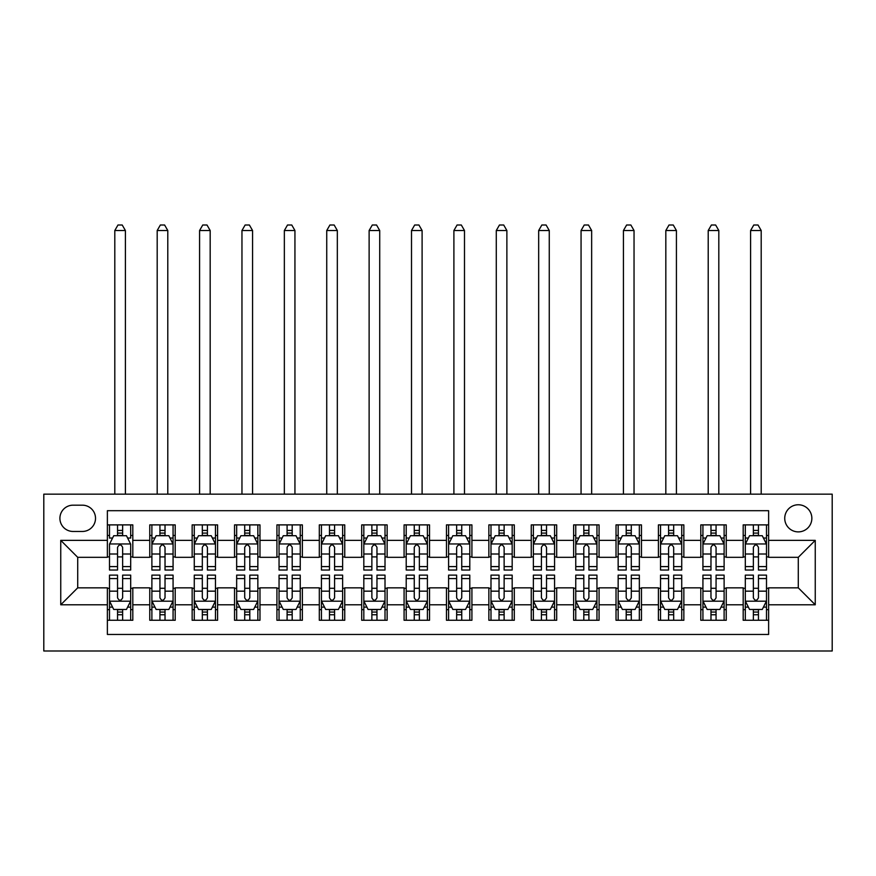 <?xml version="1.0" encoding="UTF-8"?>
<svg xmlns="http://www.w3.org/2000/svg" width="876" height="876" viewBox="0 0 876 876"><rect width="100%" height="100%" fill="white"/><g stroke="black" fill="none" stroke-linecap="round" stroke-linejoin="round"><path stroke-width="1.31" d="M798.288 504.762A13.567 13.567 0 0 0 784.732 518.318A13.567 13.567 0 0 0 798.288 531.885A13.567 13.567 0 0 0 811.855 518.318A13.567 13.567 0 0 0 798.288 504.762M43.8 650.999L832.2 650.999L832.2 494.163L43.8 494.163L43.8 650.999M768.624 524.888L743.187 524.888L743.187 540.361L726.237 540.361L726.237 557.322L743.187 557.322L743.187 540.361M726.237 540.361L726.237 524.888L700.8 524.888L700.8 540.361L683.849 540.361L683.849 557.322L700.8 557.322L700.8 540.361M683.849 540.361L683.849 524.888L658.413 524.888L658.413 540.361L641.462 540.361L641.462 557.322L658.413 557.322L658.413 540.361M641.462 540.361L641.462 524.888L616.025 524.888L616.025 540.361L599.075 540.361L599.075 557.322L616.025 557.322L616.025 540.361M599.075 540.361L599.075 524.888L573.638 524.888L573.638 540.361L556.687 540.361L556.687 557.322L573.638 557.322L573.638 540.361M556.687 540.361L556.687 524.888L531.25 524.888L531.25 540.361L514.3 540.361L514.3 557.322L531.25 557.322L531.25 540.361M514.3 540.361L514.3 524.888L488.863 524.888L488.863 540.361L471.912 540.361L471.912 557.322L488.863 557.322L488.863 540.361M471.912 540.361L471.912 524.888L446.475 524.888L446.475 540.361L429.525 540.361L429.525 557.322L446.475 557.322L446.475 540.361M429.525 540.361L429.525 524.888L404.088 524.888L404.088 540.361L387.137 540.361L387.137 557.322L404.088 557.322L404.088 540.361M387.137 540.361L387.137 524.888L361.7 524.888L361.7 540.361L344.75 540.361L344.75 557.322L361.7 557.322L361.7 540.361M344.75 540.361L344.75 524.888L319.313 524.888L319.313 540.361L302.362 540.361L302.362 557.322L319.313 557.322L319.313 540.361M302.362 540.361L302.362 524.888L276.925 524.888L276.925 540.361L259.975 540.361L259.975 557.322L276.925 557.322L276.925 540.361M259.975 540.361L259.975 524.888L234.538 524.888L234.538 540.361L217.587 540.361L217.587 557.322L234.538 557.322L234.538 540.361M217.587 540.361L217.587 524.888L192.151 524.888L192.151 540.361L175.2 540.361L175.2 557.322L192.151 557.322L192.151 540.361M175.2 540.361L175.2 524.888L149.763 524.888L149.763 557.322L132.813 557.322L132.813 524.888L107.376 524.888M107.376 620.263L132.813 620.263L132.813 587.84L149.763 587.84L149.763 620.263L175.2 620.263L175.2 587.84L192.151 587.84L192.151 604.79L175.2 604.79M192.151 604.79L192.151 620.263L217.587 620.263L217.587 587.84L234.538 587.84L234.538 604.79L217.587 604.79M234.538 604.79L234.538 620.263L259.975 620.263L259.975 587.84L276.925 587.84L276.925 604.79L259.975 604.79M276.925 604.79L276.925 620.263L302.362 620.263L302.362 587.84L319.313 587.84L319.313 604.79L302.362 604.79M319.313 604.79L319.313 620.263L344.75 620.263L344.75 587.84L361.7 587.84L361.7 604.79L344.75 604.79M361.7 604.79L361.7 620.263L387.137 620.263L387.137 587.84L404.088 587.84L404.088 604.79L387.137 604.79M404.088 604.79L404.088 620.263L429.525 620.263L429.525 587.84L446.475 587.84L446.475 604.79L429.525 604.79M446.475 604.79L446.475 620.263L471.912 620.263L471.912 587.84L488.863 587.84L488.863 604.79L471.912 604.79M488.863 604.79L488.863 620.263L514.3 620.263L514.3 587.84L531.25 587.84L531.25 604.79L514.3 604.79M531.25 604.79L531.25 620.263L556.687 620.263L556.687 587.84L573.638 587.84L573.638 604.79L556.687 604.79M573.638 604.79L573.638 620.263L599.075 620.263L599.075 587.84L616.025 587.84L616.025 604.79L599.075 604.79M616.025 604.79L616.025 620.263L641.462 620.263L641.462 587.84L658.413 587.84L658.413 604.79L641.462 604.79M658.413 604.79L658.413 620.263L683.849 620.263L683.849 587.84L700.8 587.84L700.8 604.79L683.849 604.79M700.8 604.79L700.8 620.263L726.237 620.263L726.237 587.84L743.187 587.84L743.187 604.79L726.237 604.79M73.047 531.458L82.377 531.458A13.14 13.14 0 0 0 95.517 518.318A13.14 13.14 0 0 0 82.377 505.178L73.047 505.178A13.14 13.14 0 0 0 59.907 518.318A13.14 13.14 0 0 0 73.047 531.458M768.624 540.361L768.624 510.697L107.376 510.697L107.376 557.322L77.712 557.322L77.712 587.84L107.376 587.84L107.376 634.465L768.624 634.465L768.624 587.84L798.288 587.84L798.288 557.322L768.624 557.322L768.624 540.361L815.249 540.361L815.249 604.79L768.624 604.79M107.376 604.79L60.751 604.79L60.751 540.361L107.376 540.361M743.187 604.79L743.187 620.263L768.624 620.263M107.376 535.488L109.5 535.488M117.548 535.488L122.64 535.488M130.688 535.488L132.813 535.488M107.376 556.895L109.5 556.895M117.548 556.895L122.64 556.895M130.688 556.895L132.813 556.895M107.376 588.267L109.5 588.267M117.548 588.267L122.64 588.267M130.688 588.267L132.813 588.267M107.376 609.663L109.5 609.663M117.548 609.663L122.64 609.663M130.688 609.663L132.813 609.663M149.763 556.895L151.887 556.895M159.936 556.895L165.027 556.895M173.076 556.895L175.2 556.895M149.763 535.488L151.887 535.488M159.936 535.488L165.027 535.488M173.076 535.488L175.2 535.488M149.763 588.267L151.887 588.267M159.936 588.267L165.027 588.267M173.076 588.267L175.2 588.267M149.763 609.663L151.887 609.663M159.936 609.663L165.027 609.663M173.076 609.663L175.2 609.663M192.151 588.267L194.275 588.267M202.323 588.267L207.415 588.267M215.463 588.267L217.587 588.267M192.151 609.663L194.275 609.663M202.323 609.663L207.415 609.663M215.463 609.663L217.587 609.663M192.151 535.488L194.275 535.488M202.323 535.488L207.415 535.488M215.463 535.488L217.587 535.488M192.151 556.895L194.275 556.895M202.323 556.895L207.415 556.895M215.463 556.895L217.587 556.895M234.538 588.267L236.662 588.267M244.711 588.267L249.802 588.267M257.851 588.267L259.975 588.267M234.538 609.663L236.662 609.663M244.711 609.663L249.802 609.663M257.851 609.663L259.975 609.663M234.538 535.488L236.662 535.488M244.711 535.488L249.802 535.488M257.851 535.488L259.975 535.488M234.538 556.895L236.662 556.895M244.711 556.895L249.802 556.895M257.851 556.895L259.975 556.895M276.925 588.267L279.05 588.267M287.098 588.267L292.19 588.267M300.238 588.267L302.362 588.267M276.925 609.663L279.05 609.663M287.098 609.663L292.19 609.663M300.238 609.663L302.362 609.663M276.925 535.488L279.05 535.488M287.098 535.488L292.19 535.488M300.238 535.488L302.362 535.488M276.925 556.895L279.05 556.895M287.098 556.895L292.19 556.895M300.238 556.895L302.362 556.895M319.313 588.267L321.437 588.267M329.485 588.267L334.577 588.267M342.625 588.267L344.75 588.267M319.313 609.663L321.437 609.663M329.485 609.663L334.577 609.663M342.625 609.663L344.75 609.663M319.313 535.488L321.437 535.488M329.485 535.488L334.577 535.488M342.625 535.488L344.75 535.488M319.313 556.895L321.437 556.895M329.485 556.895L334.577 556.895M342.625 556.895L344.75 556.895M361.7 588.267L363.825 588.267M371.873 588.267L376.965 588.267M385.013 588.267L387.137 588.267M361.7 609.663L363.825 609.663M371.873 609.663L376.965 609.663M385.013 609.663L387.137 609.663M361.7 535.488L363.825 535.488M371.873 535.488L376.965 535.488M385.013 535.488L387.137 535.488M361.7 556.895L363.825 556.895M371.873 556.895L376.965 556.895M385.013 556.895L387.137 556.895M404.088 588.267L406.212 588.267M414.26 588.267L419.352 588.267M427.4 588.267L429.525 588.267M404.088 609.663L406.212 609.663M414.26 609.663L419.352 609.663M427.4 609.663L429.525 609.663M404.088 535.488L406.212 535.488M414.26 535.488L419.352 535.488M427.4 535.488L429.525 535.488M404.088 556.895L406.212 556.895M414.26 556.895L419.352 556.895M427.4 556.895L429.525 556.895M446.475 588.267L448.6 588.267M456.648 588.267L461.74 588.267M469.788 588.267L471.912 588.267M446.475 609.663L448.6 609.663M456.648 609.663L461.74 609.663M469.788 609.663L471.912 609.663M446.475 535.488L448.6 535.488M456.648 535.488L461.74 535.488M469.788 535.488L471.912 535.488M446.475 556.895L448.6 556.895M456.648 556.895L461.74 556.895M469.788 556.895L471.912 556.895M488.863 588.267L490.987 588.267M499.035 588.267L504.127 588.267M512.175 588.267L514.3 588.267M488.863 609.663L490.987 609.663M499.035 609.663L504.127 609.663M512.175 609.663L514.3 609.663M488.863 535.488L490.987 535.488M499.035 535.488L504.127 535.488M512.175 535.488L514.3 535.488M488.863 556.895L490.987 556.895M499.035 556.895L504.127 556.895M512.175 556.895L514.3 556.895M531.25 588.267L533.375 588.267M541.423 588.267L546.514 588.267M554.563 588.267L556.687 588.267M531.25 609.663L533.375 609.663M541.423 609.663L546.514 609.663M554.563 609.663L556.687 609.663M531.25 535.488L533.375 535.488M541.423 535.488L546.514 535.488M554.563 535.488L556.687 535.488M531.25 556.895L533.375 556.895M541.423 556.895L546.514 556.895M554.563 556.895L556.687 556.895M573.638 588.267L575.762 588.267M583.81 588.267L588.902 588.267M596.95 588.267L599.075 588.267M573.638 609.663L575.762 609.663M583.81 609.663L588.902 609.663M596.95 609.663L599.075 609.663M573.638 535.488L575.762 535.488M583.81 535.488L588.902 535.488M596.95 535.488L599.075 535.488M573.638 556.895L575.762 556.895M583.81 556.895L588.902 556.895M596.95 556.895L599.075 556.895M616.025 588.267L618.149 588.267M626.198 588.267L631.289 588.267M639.338 588.267L641.462 588.267M616.025 609.663L618.149 609.663M626.198 609.663L631.289 609.663M639.338 609.663L641.462 609.663M616.025 535.488L618.149 535.488M626.198 535.488L631.289 535.488M639.338 535.488L641.462 535.488M616.025 556.895L618.149 556.895M626.198 556.895L631.289 556.895M639.338 556.895L641.462 556.895M658.413 588.267L660.537 588.267M668.585 588.267L673.677 588.267M681.725 588.267L683.849 588.267M658.413 609.663L660.537 609.663M668.585 609.663L673.677 609.663M681.725 609.663L683.849 609.663M658.413 535.488L660.537 535.488M668.585 535.488L673.677 535.488M681.725 535.488L683.849 535.488M658.413 556.895L660.537 556.895M668.585 556.895L673.677 556.895M681.725 556.895L683.849 556.895M700.8 588.267L702.924 588.267M710.973 588.267L716.064 588.267M724.113 588.267L726.237 588.267M700.8 609.663L702.924 609.663M710.973 609.663L716.064 609.663M724.113 609.663L726.237 609.663M700.8 535.488L702.924 535.488M710.973 535.488L716.064 535.488M724.113 535.488L726.237 535.488M700.8 556.895L702.924 556.895M710.973 556.895L716.064 556.895M724.113 556.895L726.237 556.895M743.187 588.267L745.312 588.267M753.36 588.267L758.452 588.267M766.5 588.267L768.624 588.267M743.187 609.663L745.312 609.663M753.36 609.663L758.452 609.663M766.5 609.663L768.624 609.663M743.187 535.488L745.312 535.488M753.36 535.488L758.452 535.488M766.5 535.488L768.624 535.488M743.187 556.895L745.312 556.895M753.36 556.895L758.452 556.895M766.5 556.895L768.624 556.895M77.712 557.322L60.751 540.361M77.712 587.84L60.751 604.79M815.249 540.361L798.288 557.322M815.249 604.79L798.288 587.84M122.64 524.888L122.64 535.707L122.64 530.407L117.548 530.407M130.688 566.586L122.64 566.586L122.64 570.035L130.688 570.035L130.688 544.182L126.451 535.707L113.738 535.707L109.5 544.182L109.5 570.035L117.548 570.035L117.548 566.586L109.5 566.586M112.577 538.039L109.5 538.039L109.5 524.888M109.5 538.127L109.5 530.407M130.688 538.127L130.688 530.407M127.622 538.039L130.688 538.039L130.688 524.888M117.548 535.707L117.548 524.888M122.64 566.586L122.64 547.358C120.943 544.095 119.256 544.095 117.548 547.358L117.548 561.658M109.5 554.004L117.548 554.004L117.548 566.586M125.399 494.163L125.399 230.519L114.8 230.519L114.8 494.163M114.8 230.519L117.975 225.001L122.213 225.001L125.399 230.519M117.548 614.755L122.64 614.755M109.5 578.576L117.548 578.576L117.548 575.127L109.5 575.127L109.5 600.98L113.738 609.455L126.451 609.455L130.688 600.98L130.688 575.127L122.64 575.127L122.64 578.576L130.688 578.576M130.688 600.98L130.688 620.263M109.5 600.98L109.5 620.263M122.64 609.455L122.64 620.263M117.548 620.263L117.548 609.455M117.548 578.576L117.548 597.804C119.246 601.067 120.943 601.067 122.64 597.804L122.64 578.576M165.027 530.407L159.936 530.407M173.076 566.586L165.027 566.586L165.027 570.035L173.076 570.035L173.076 544.182L168.838 535.707L156.125 535.707L151.887 544.182L151.887 570.035L159.936 570.035L159.936 566.586L151.887 566.586M151.887 544.182L151.887 524.888M173.076 544.182L173.076 524.888M159.936 535.707L159.936 524.888M165.027 524.888L165.027 535.707M165.027 566.586L165.027 547.358C163.33 544.095 161.633 544.095 159.936 547.358L159.936 566.586M167.787 494.163L167.787 230.519L157.187 230.519L157.187 494.163M157.187 230.519L160.363 225.001L164.6 225.001L167.787 230.519M207.415 530.407L202.323 530.407M215.463 566.586L207.415 566.586L207.415 570.035L215.463 570.035L215.463 544.182L211.226 535.707L198.513 535.707L194.275 544.182L194.275 570.035L202.323 570.035L202.323 566.586L194.275 566.586M194.275 544.182L194.275 524.888M215.463 544.182L215.463 524.888M202.323 535.707L202.323 524.888M207.415 524.888L207.415 535.707M207.415 566.586L207.415 547.358C205.718 544.095 204.02 544.095 202.323 547.358L202.323 566.586M210.174 494.163L210.174 230.519L199.575 230.519L199.575 494.163M199.575 230.519L202.75 225.001L206.988 225.001L210.174 230.519M249.802 530.407L244.711 530.407M257.851 566.586L249.802 566.586L249.802 570.035L257.851 570.035L257.851 544.182L253.613 535.707L240.9 535.707L236.662 544.182L236.662 570.035L244.711 570.035L244.711 566.586L236.662 566.586M236.662 544.182L236.662 524.888M257.851 544.182L257.851 524.888M244.711 535.707L244.711 524.888M249.802 524.888L249.802 535.707M249.802 566.586L249.802 547.358C248.105 544.095 246.408 544.095 244.711 547.358L244.711 566.586M252.562 494.163L252.562 230.519L241.962 230.519L241.962 494.163M241.962 230.519L245.138 225.001L249.375 225.001L252.562 230.519M292.19 530.407L287.098 530.407M300.238 566.586L292.19 566.586L292.19 570.035L300.238 570.035L300.238 544.182L296 535.707L283.287 535.707L279.05 544.182L279.05 570.035L287.098 570.035L287.098 566.586L279.05 566.586M279.05 544.182L279.05 524.888M300.238 544.182L300.238 524.888M287.098 535.707L287.098 524.888M292.19 524.888L292.19 535.707M292.19 566.586L292.19 547.358C290.493 544.095 288.795 544.095 287.098 547.358L287.098 566.586M294.938 494.163L294.938 230.519L284.35 230.519L284.35 494.163M284.35 230.519L287.525 225.001L291.763 225.001L294.938 230.519M159.936 614.755L165.027 614.755M151.887 578.576L159.936 578.576L159.936 575.127L151.887 575.127L151.887 600.98L156.125 609.455L168.838 609.455L173.076 600.98L173.076 575.127L165.027 575.127L165.027 578.576L173.076 578.576M173.076 600.98L173.076 620.263M151.887 600.98L151.887 620.263M165.027 609.455L165.027 620.263M159.936 620.263L159.936 609.455M159.936 578.576L159.936 597.804C161.633 601.067 163.33 601.067 165.027 597.804L165.027 578.576M202.323 614.755L207.415 614.755M194.275 578.576L202.323 578.576L202.323 575.127L194.275 575.127L194.275 600.98L198.513 609.455L211.226 609.455L215.463 600.98L215.463 575.127L207.415 575.127L207.415 578.576L215.463 578.576M215.463 600.98L215.463 620.263M194.275 600.98L194.275 620.263M207.415 609.455L207.415 620.263M202.323 620.263L202.323 609.455M202.323 578.576L202.323 597.804C204.02 601.067 205.718 601.067 207.415 597.804L207.415 578.576M244.711 614.755L249.802 614.755M236.662 578.576L244.711 578.576L244.711 575.127L236.662 575.127L236.662 600.98L240.9 609.455L253.613 609.455L257.851 600.98L257.851 575.127L249.802 575.127L249.802 578.576L257.851 578.576M257.851 600.98L257.851 620.263M236.662 600.98L236.662 620.263M249.802 609.455L249.802 620.263M244.711 620.263L244.711 609.455M244.711 578.576L244.711 597.804C246.408 601.067 248.105 601.067 249.802 597.804L249.802 578.576M287.098 614.755L292.19 614.755M279.05 578.576L287.098 578.576L287.098 575.127L279.05 575.127L279.05 600.98L283.287 609.455L296 609.455L300.238 600.98L300.238 575.127L292.19 575.127L292.19 578.576L300.238 578.576M300.238 600.98L300.238 620.263M279.05 600.98L279.05 620.263M292.19 609.455L292.19 620.263M287.098 620.263L287.098 609.455M287.098 578.576L287.098 597.804C288.795 601.067 290.493 601.067 292.19 597.804L292.19 578.576M334.577 530.407L329.485 530.407M342.625 566.586L334.577 566.586L334.577 570.035L342.625 570.035L342.625 544.182L338.388 535.707L325.675 535.707L321.437 544.182L321.437 570.035L329.485 570.035L329.485 566.586L321.437 566.586M321.437 544.182L321.437 524.888M342.625 544.182L342.625 524.888M329.485 535.707L329.485 524.888M334.577 524.888L334.577 535.707M334.577 566.586L334.577 547.358C332.88 544.095 331.183 544.095 329.485 547.358L329.485 566.586M337.326 494.163L337.326 230.519L326.737 230.519L326.737 494.163M326.737 230.519L329.913 225.001L334.15 225.001L337.326 230.519M329.485 614.755L334.577 614.755M321.437 578.576L329.485 578.576L329.485 575.127L321.437 575.127L321.437 600.98L325.675 609.455L338.388 609.455L342.625 600.98L342.625 575.127L334.577 575.127L334.577 578.576L342.625 578.576M342.625 600.98L342.625 620.263M321.437 600.98L321.437 620.263M334.577 609.455L334.577 620.263M329.485 620.263L329.485 609.455M329.485 578.576L329.485 597.804C331.183 601.067 332.88 601.067 334.577 597.804L334.577 578.576M376.965 530.407L371.873 530.407M385.013 566.586L376.965 566.586L376.965 570.035L385.013 570.035L385.013 544.182L380.775 535.707L368.062 535.707L363.825 544.182L363.825 570.035L371.873 570.035L371.873 566.586L363.825 566.586M363.825 544.182L363.825 524.888M385.013 544.182L385.013 524.888M371.873 535.707L371.873 524.888M376.965 524.888L376.965 535.707M376.965 566.586L376.965 547.358C375.267 544.095 373.57 544.095 371.873 547.358L371.873 566.586M379.713 494.163L379.713 230.519L369.125 230.519L369.125 494.163M369.125 230.519L372.3 225.001L376.538 225.001L379.713 230.519M371.873 614.755L376.965 614.755M363.825 578.576L371.873 578.576L371.873 575.127L363.825 575.127L363.825 600.98L368.062 609.455L380.775 609.455L385.013 600.98L385.013 575.127L376.965 575.127L376.965 578.576L385.013 578.576M385.013 600.98L385.013 620.263M363.825 600.98L363.825 620.263M376.965 609.455L376.965 620.263M371.873 620.263L371.873 609.455M371.873 578.576L371.873 597.804C373.57 601.067 375.267 601.067 376.965 597.804L376.965 578.576M419.352 530.407L414.26 530.407M427.4 566.586L419.352 566.586L419.352 570.035L427.4 570.035L427.4 544.182L423.163 535.707L410.45 535.707L406.212 544.182L406.212 570.035L414.26 570.035L414.26 566.586L406.212 566.586M406.212 544.182L406.212 524.888M427.4 544.182L427.4 524.888M414.26 535.707L414.26 524.888M419.352 524.888L419.352 535.707M419.352 566.586L419.352 547.358C417.655 544.095 415.958 544.095 414.26 547.358L414.26 566.586M422.101 494.163L422.101 230.519L411.512 230.519L411.512 494.163M411.512 230.519L414.687 225.001L418.925 225.001L422.101 230.519M414.26 614.755L419.352 614.755M406.212 578.576L414.26 578.576L414.26 575.127L406.212 575.127L406.212 600.98L410.45 609.455L423.163 609.455L427.4 600.98L427.4 575.127L419.352 575.127L419.352 578.576L427.4 578.576M427.4 600.98L427.4 620.263M406.212 600.98L406.212 620.263M419.352 609.455L419.352 620.263M414.26 620.263L414.26 609.455M414.26 578.576L414.26 597.804C415.958 601.067 417.655 601.067 419.352 597.804L419.352 578.576M461.74 530.407L456.648 530.407M469.788 566.586L461.74 566.586L461.74 570.035L469.788 570.035L469.788 544.182L465.55 535.707L452.837 535.707L448.6 544.182L448.6 570.035L456.648 570.035L456.648 566.586L448.6 566.586M448.6 544.182L448.6 524.888M469.788 544.182L469.788 524.888M456.648 535.707L456.648 524.888M461.74 524.888L461.74 535.707M461.74 566.586L461.74 547.358C460.042 544.095 458.345 544.095 456.648 547.358L456.648 566.586M464.488 494.163L464.488 230.519L453.899 230.519L453.899 494.163M453.899 230.519L457.075 225.001L461.313 225.001L464.488 230.519M456.648 614.755L461.74 614.755M448.6 578.576L456.648 578.576L456.648 575.127L448.6 575.127L448.6 600.98L452.837 609.455L465.55 609.455L469.788 600.98L469.788 575.127L461.74 575.127L461.74 578.576L469.788 578.576M469.788 600.98L469.788 620.263M448.6 600.98L448.6 620.263M461.74 609.455L461.74 620.263M456.648 620.263L456.648 609.455M456.648 578.576L456.648 597.804C458.345 601.067 460.042 601.067 461.74 597.804L461.74 578.576M504.127 530.407L499.035 530.407M512.175 566.586L504.127 566.586L504.127 570.035L512.175 570.035L512.175 544.182L507.938 535.707L495.225 535.707L490.987 544.182L490.987 570.035L499.035 570.035L499.035 566.586L490.987 566.586M490.987 544.182L490.987 524.888M512.175 544.182L512.175 524.888M499.035 535.707L499.035 524.888M504.127 524.888L504.127 535.707M504.127 566.586L504.127 547.358C502.43 544.095 500.733 544.095 499.035 547.358L499.035 566.586M506.875 494.163L506.875 230.519L496.287 230.519L496.287 494.163M496.287 230.519L499.462 225.001L503.7 225.001L506.875 230.519M499.035 614.755L504.127 614.755M490.987 578.576L499.035 578.576L499.035 575.127L490.987 575.127L490.987 600.98L495.225 609.455L507.938 609.455L512.175 600.98L512.175 575.127L504.127 575.127L504.127 578.576L512.175 578.576M512.175 600.98L512.175 620.263M490.987 600.98L490.987 620.263M504.127 609.455L504.127 620.263M499.035 620.263L499.035 609.455M499.035 578.576L499.035 597.804C500.733 601.067 502.43 601.067 504.127 597.804L504.127 578.576M546.514 530.407L541.423 530.407M554.563 566.586L546.514 566.586L546.514 570.035L554.563 570.035L554.563 544.182L550.325 535.707L537.612 535.707L533.375 544.182L533.375 570.035L541.423 570.035L541.423 566.586L533.375 566.586M533.375 544.182L533.375 524.888M554.563 544.182L554.563 524.888M541.423 535.707L541.423 524.888M546.514 524.888L546.514 535.707M546.514 566.586L546.514 547.358C544.817 544.095 543.12 544.095 541.423 547.358L541.423 566.586M549.263 494.163L549.263 230.519L538.674 230.519L538.674 494.163M538.674 230.519L541.85 225.001L546.087 225.001L549.263 230.519M541.423 614.755L546.514 614.755M533.375 578.576L541.423 578.576L541.423 575.127L533.375 575.127L533.375 600.98L537.612 609.455L550.325 609.455L554.563 600.98L554.563 575.127L546.514 575.127L546.514 578.576L554.563 578.576M554.563 600.98L554.563 620.263M533.375 600.98L533.375 620.263M546.514 609.455L546.514 620.263M541.423 620.263L541.423 609.455M541.423 578.576L541.423 597.804C543.12 601.067 544.817 601.067 546.514 597.804L546.514 578.576M588.902 530.407L583.81 530.407M596.95 566.586L588.902 566.586L588.902 570.035L596.95 570.035L596.95 544.182L592.713 535.707L580 535.707L575.762 544.182L575.762 570.035L583.81 570.035L583.81 566.586L575.762 566.586M575.762 544.182L575.762 524.888M596.95 544.182L596.95 524.888M583.81 535.707L583.81 524.888M588.902 524.888L588.902 535.707M588.902 566.586L588.902 547.358C587.205 544.095 585.507 544.095 583.81 547.358L583.81 566.586M591.65 494.163L591.65 230.519L581.062 230.519L581.062 494.163M581.062 230.519L584.237 225.001L588.475 225.001L591.65 230.519M583.81 614.755L588.902 614.755M575.762 578.576L583.81 578.576L583.81 575.127L575.762 575.127L575.762 600.98L580 609.455L592.713 609.455L596.95 600.98L596.95 575.127L588.902 575.127L588.902 578.576L596.95 578.576M596.95 600.98L596.95 620.263M575.762 600.98L575.762 620.263M588.902 609.455L588.902 620.263M583.81 620.263L583.81 609.455M583.81 578.576L583.81 597.804C585.507 601.067 587.205 601.067 588.902 597.804L588.902 578.576M631.289 530.407L626.198 530.407M639.338 566.586L631.289 566.586L631.289 570.035L639.338 570.035L639.338 544.182L635.1 535.707L622.387 535.707L618.149 544.182L618.149 570.035L626.198 570.035L626.198 566.586L618.149 566.586M618.149 544.182L618.149 524.888M639.338 544.182L639.338 524.888M626.198 535.707L626.198 524.888M631.289 524.888L631.289 535.707M631.289 566.586L631.289 547.358C629.592 544.095 627.895 544.095 626.198 547.358L626.198 566.586M634.038 494.163L634.038 230.519L623.438 230.519L623.438 494.163M623.438 230.519L626.625 225.001L630.862 225.001L634.038 230.519M626.198 614.755L631.289 614.755M618.149 578.576L626.198 578.576L626.198 575.127L618.149 575.127L618.149 600.98L622.387 609.455L635.1 609.455L639.338 600.98L639.338 575.127L631.289 575.127L631.289 578.576L639.338 578.576M639.338 600.98L639.338 620.263M618.149 600.98L618.149 620.263M631.289 609.455L631.289 620.263M626.198 620.263L626.198 609.455M626.198 578.576L626.198 597.804C627.895 601.067 629.592 601.067 631.289 597.804L631.289 578.576M673.677 530.407L668.585 530.407M681.725 566.586L673.677 566.586L673.677 570.035L681.725 570.035L681.725 544.182L677.487 535.707L664.774 535.707L660.537 544.182L660.537 570.035L668.585 570.035L668.585 566.586L660.537 566.586M660.537 544.182L660.537 524.888M681.725 544.182L681.725 524.888M668.585 535.707L668.585 524.888M673.677 524.888L673.677 535.707M673.677 566.586L673.677 547.358C671.98 544.095 670.282 544.095 668.585 547.358L668.585 566.586M676.425 494.163L676.425 230.519L665.826 230.519L665.826 494.163M665.826 230.519L669.012 225.001L673.25 225.001L676.425 230.519M668.585 614.755L673.677 614.755M660.537 578.576L668.585 578.576L668.585 575.127L660.537 575.127L660.537 600.98L664.774 609.455L677.487 609.455L681.725 600.98L681.725 575.127L673.677 575.127L673.677 578.576L681.725 578.576M681.725 600.98L681.725 620.263M660.537 600.98L660.537 620.263M673.677 609.455L673.677 620.263M668.585 620.263L668.585 609.455M668.585 578.576L668.585 597.804C670.282 601.067 671.98 601.067 673.677 597.804L673.677 578.576M716.064 530.407L710.973 530.407M724.113 566.586L716.064 566.586L716.064 570.035L724.113 570.035L724.113 544.182L719.875 535.707L707.162 535.707L702.924 544.182L702.924 570.035L710.973 570.035L710.973 566.586L702.924 566.586M702.924 544.182L702.924 524.888M724.113 544.182L724.113 524.888M710.973 535.707L710.973 524.888M716.064 524.888L716.064 535.707M716.064 566.586L716.064 547.358C714.367 544.095 712.67 544.095 710.973 547.358L710.973 566.586M718.813 494.163L718.813 230.519L708.213 230.519L708.213 494.163M708.213 230.519L711.4 225.001L715.637 225.001L718.813 230.519M710.973 614.755L716.064 614.755M702.924 578.576L710.973 578.576L710.973 575.127L702.924 575.127L702.924 600.98L707.162 609.455L719.875 609.455L724.113 600.98L724.113 575.127L716.064 575.127L716.064 578.576L724.113 578.576M724.113 600.98L724.113 620.263M702.924 600.98L702.924 620.263M716.064 609.455L716.064 620.263M710.973 620.263L710.973 609.455M710.973 578.576L710.973 597.804C712.67 601.067 714.367 601.067 716.064 597.804L716.064 578.576M758.452 530.407L753.36 530.407M766.5 566.586L758.452 566.586L758.452 570.035L766.5 570.035L766.5 544.182L762.262 535.707L749.549 535.707L745.312 544.182L745.312 570.035L753.36 570.035L753.36 566.586L745.312 566.586M745.312 544.182L745.312 524.888M766.5 544.182L766.5 524.888M753.36 535.707L753.36 524.888M758.452 524.888L758.452 535.707M758.452 566.586L758.452 547.358C756.755 544.095 755.057 544.095 753.36 547.358L753.36 566.586M761.2 494.163L761.2 230.519L750.601 230.519L750.601 494.163M750.601 230.519L753.787 225.001L758.025 225.001L761.2 230.519M753.36 614.755L758.452 614.755M745.312 578.576L753.36 578.576L753.36 575.127L745.312 575.127L745.312 600.98L749.549 609.455L762.262 609.455L766.5 600.98L766.5 575.127L758.452 575.127L758.452 578.576L766.5 578.576M766.5 600.98L766.5 620.263M745.312 600.98L745.312 620.263M758.452 609.455L758.452 620.263M753.36 620.263L753.36 609.455M753.36 578.576L753.36 597.804C755.057 601.067 756.744 601.067 758.452 597.804L758.452 578.576M149.763 604.79L132.813 604.79M149.763 540.361L132.813 540.361M130.59 543.963L109.609 543.963M130.688 554.004L122.64 554.004M122.64 533.101L117.548 533.101M109.609 601.188L130.59 601.188M130.688 607.123L127.622 607.123M112.577 607.123L109.5 607.123M122.64 591.158L130.688 591.158M109.5 591.158L117.548 591.158M117.548 612.061L122.64 612.061M172.977 543.963L151.997 543.963M151.887 538.039L154.964 538.039M170.01 538.039L173.076 538.039M159.936 554.004L151.887 554.004M173.076 554.004L165.027 554.004M165.027 533.101L159.936 533.101M215.365 543.963L194.384 543.963M194.275 538.039L197.352 538.039M212.397 538.039L215.463 538.039M202.323 554.004L194.275 554.004M215.463 554.004L207.415 554.004M207.415 533.101L202.323 533.101M257.752 543.963L236.772 543.963M236.662 538.039L239.728 538.039M254.785 538.039L257.851 538.039M244.711 554.004L236.662 554.004M257.851 554.004L249.802 554.004M249.802 533.101L244.711 533.101M300.139 543.963L279.159 543.963M279.05 538.039L282.116 538.039M297.172 538.039L300.238 538.039M287.098 554.004L279.05 554.004M300.238 554.004L292.19 554.004M292.19 533.101L287.098 533.101M151.997 601.188L172.977 601.188M173.076 607.123L170.01 607.123M154.964 607.123L151.887 607.123M165.027 591.158L173.076 591.158M151.887 591.158L159.936 591.158M159.936 612.061L165.027 612.061M194.384 601.188L215.365 601.188M215.463 607.123L212.397 607.123M197.352 607.123L194.275 607.123M207.415 591.158L215.463 591.158M194.275 591.158L202.323 591.158M202.323 612.061L207.415 612.061M236.772 601.188L257.752 601.188M257.851 607.123L254.785 607.123M239.728 607.123L236.662 607.123M249.802 591.158L257.851 591.158M236.662 591.158L244.711 591.158M244.711 612.061L249.802 612.061M279.159 601.188L300.139 601.188M300.238 607.123L297.172 607.123M282.116 607.123L279.05 607.123M292.19 591.158L300.238 591.158M279.05 591.158L287.098 591.158M287.098 612.061L292.19 612.061M342.527 543.963L321.547 543.963M321.437 538.039L324.503 538.039M339.56 538.039L342.625 538.039M329.485 554.004L321.437 554.004M342.625 554.004L334.577 554.004M334.577 533.101L329.485 533.101M321.547 601.188L342.527 601.188M342.625 607.123L339.56 607.123M324.503 607.123L321.437 607.123M334.577 591.158L342.625 591.158M321.437 591.158L329.485 591.158M329.485 612.061L334.577 612.061M384.914 543.963L363.923 543.963M363.825 538.039L366.891 538.039M381.947 538.039L385.013 538.039M371.873 554.004L363.825 554.004M385.013 554.004L376.965 554.004M376.965 533.101L371.873 533.101M363.923 601.188L384.914 601.188M385.013 607.123L381.947 607.123M366.891 607.123L363.825 607.123M376.965 591.158L385.013 591.158M363.825 591.158L371.873 591.158M371.873 612.061L376.965 612.061M427.302 543.963L406.311 543.963M406.212 538.039L409.278 538.039M424.334 538.039L427.4 538.039M414.26 554.004L406.212 554.004M427.4 554.004L419.352 554.004M419.352 533.101L414.26 533.101M406.311 601.188L427.302 601.188M427.4 607.123L424.334 607.123M409.278 607.123L406.212 607.123M419.352 591.158L427.4 591.158M406.212 591.158L414.26 591.158M414.26 612.061L419.352 612.061M469.689 543.963L448.698 543.963M448.6 538.039L451.666 538.039M466.722 538.039L469.788 538.039M456.648 554.004L448.6 554.004M469.788 554.004L461.74 554.004M461.74 533.101L456.648 533.101M448.698 601.188L469.689 601.188M469.788 607.123L466.722 607.123M451.666 607.123L448.6 607.123M461.74 591.158L469.788 591.158M448.6 591.158L456.648 591.158M456.648 612.061L461.74 612.061M512.077 543.963L491.086 543.963M490.987 538.039L494.053 538.039M509.109 538.039L512.175 538.039M499.035 554.004L490.987 554.004M512.175 554.004L504.127 554.004M504.127 533.101L499.035 533.101M491.086 601.188L512.077 601.188M512.175 607.123L509.109 607.123M494.053 607.123L490.987 607.123M504.127 591.158L512.175 591.158M490.987 591.158L499.035 591.158M499.035 612.061L504.127 612.061M554.453 543.963L533.473 543.963M533.375 538.039L536.44 538.039M551.497 538.039L554.563 538.039M541.423 554.004L533.375 554.004M554.563 554.004L546.514 554.004M546.514 533.101L541.423 533.101M533.473 601.188L554.453 601.188M554.563 607.123L551.497 607.123M536.44 607.123L533.375 607.123M546.514 591.158L554.563 591.158M533.375 591.158L541.423 591.158M541.423 612.061L546.514 612.061M596.841 543.963L575.861 543.963M575.762 538.039L578.828 538.039M593.884 538.039L596.95 538.039M583.81 554.004L575.762 554.004M596.95 554.004L588.902 554.004M588.902 533.101L583.81 533.101M575.861 601.188L596.841 601.188M596.95 607.123L593.884 607.123M578.828 607.123L575.762 607.123M588.902 591.158L596.95 591.158M575.762 591.158L583.81 591.158M583.81 612.061L588.902 612.061M639.228 543.963L618.248 543.963M618.149 538.039L621.215 538.039M636.272 538.039L639.338 538.039M626.198 554.004L618.149 554.004M639.338 554.004L631.289 554.004M631.289 533.101L626.198 533.101M618.248 601.188L639.228 601.188M639.338 607.123L636.272 607.123M621.215 607.123L618.149 607.123M631.289 591.158L639.338 591.158M618.149 591.158L626.198 591.158M626.198 612.061L631.289 612.061M681.616 543.963L660.635 543.963M660.537 538.039L663.603 538.039M678.648 538.039L681.725 538.039M668.585 554.004L660.537 554.004M681.725 554.004L673.677 554.004M673.677 533.101L668.585 533.101M660.635 601.188L681.616 601.188M681.725 607.123L678.648 607.123M663.603 607.123L660.537 607.123M673.677 591.158L681.725 591.158M660.537 591.158L668.585 591.158M668.585 612.061L673.677 612.061M724.003 543.963L703.023 543.963M702.924 538.039L705.99 538.039M721.036 538.039L724.113 538.039M710.973 554.004L702.924 554.004M724.113 554.004L716.064 554.004M716.064 533.101L710.973 533.101M703.023 601.188L724.003 601.188M724.113 607.123L721.036 607.123M705.99 607.123L702.924 607.123M716.064 591.158L724.113 591.158M702.924 591.158L710.973 591.158M710.973 612.061L716.064 612.061M766.39 543.963L745.41 543.963M745.312 538.039L748.378 538.039M763.423 538.039L766.5 538.039M753.36 554.004L745.312 554.004M766.5 554.004L758.452 554.004M758.452 533.101L753.36 533.101M745.41 601.188L766.39 601.188M766.5 607.123L763.423 607.123M748.378 607.123L745.312 607.123M758.452 591.158L766.5 591.158M745.312 591.158L753.36 591.158M753.36 612.061L758.452 612.061"/></g></svg>
